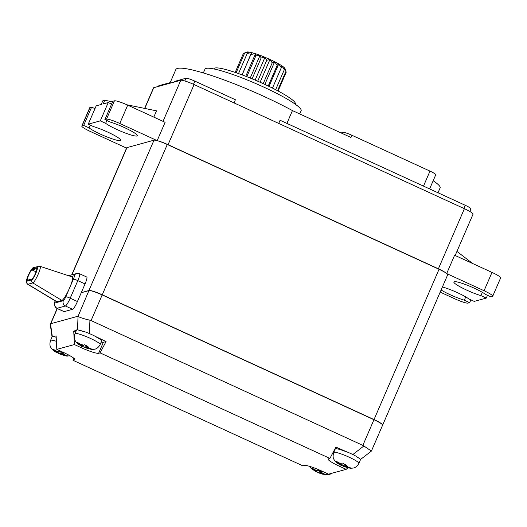 <?xml version="1.0" encoding="UTF-8"?>
<svg xmlns="http://www.w3.org/2000/svg" width="527" height="527" viewBox="0 0 527 527"><rect width="100%" height="100%" fill="white"/><g stroke="black" fill="none" stroke-linecap="round" stroke-linejoin="round"><path stroke-width="0.79" d="M320.791 471.336L320.106 472.923L325.706 474.998L326.516 474.774L320.917 472.699L322.32 471.948L318.703 470.288L317.307 471.039L312.063 468.134L311.246 468.358L316.49 471.263L315.831 471.441L319.448 473.101L319.059 472.844L319.896 470.921M319.243 473.101L326.081 474.959M321.398 471.593L320.917 472.699M325.844 474.675L329.072 474.741L332.076 473.206M320.106 472.923L319.448 473.101A5.639 0.751 23.4 0 0 323.025 474.26M316.707 470.763L316.49 471.263M347.932 467.857L346.16 469.34L328.565 474.175L322.063 471.184A16.12 2.148 -156.6 0 0 304.349 465.446L302.88 465.848L73.036 360.31L73.74 358.182M55.17 300.825A4.032 0.652 114.7 0 0 54.907 302.992L63.378 300.66A4.032 0.652 114.7 0 0 65.776 296.773A4.032 0.534 23.4 0 1 70.203 298.21A8.057 1.304 114.7 0 1 65.401 305.983L56.936 308.315A8.057 1.304 114.7 0 1 56.745 308.308L63.971 311.628A8.057 1.304 -65.3 0 0 64.162 311.635L72.634 309.303A8.057 1.304 -65.3 0 0 77.436 301.523L81.237 292.729L88.898 290.621A12.088 1.607 23.4 0 1 102.179 294.929L373.953 419.716A12.088 1.607 23.4 0 1 382.602 425.19L371.383 451.105L360.382 459.551C360.409 459.103 359.355 458.273 357.214 457.061L356.759 456.613A13.702 1.825 23.4 0 0 345.554 451.329L335.903 447.08L329.922 458.418L100.077 352.879L98.615 353.281L103.371 342.286L106.059 341.549L100.077 352.879M352.846 454.537L363.874 445.987L362.846 445.374L373.953 419.716M363.874 445.987L371.383 451.04M360.488 459.544A13.702 1.825 23.4 0 1 360.475 459.709L358.887 463.371A13.702 1.825 23.4 0 0 348.064 456.711A13.702 1.825 23.4 0 0 334.026 452.291A13.702 1.825 23.4 0 0 333.736 452.489L335.258 448.971A13.702 1.825 23.4 0 1 335.547 448.773A13.702 1.825 23.4 0 1 345.317 451.402M84.215 331.714L78.233 330.001A13.702 1.825 23.4 0 1 84.215 331.714L84.979 331.819A13.702 1.825 23.4 0 1 96.566 336.997L106.059 341.549M102.179 294.929L91.079 320.587L89.926 320.205C83.734 318.769 79.775 317.485 78.042 316.352L88.898 290.621M91.079 320.587L362.846 445.374M357.214 457.061A13.702 1.825 23.4 0 1 360.382 459.551M334.421 449.887A16.12 2.148 -156.6 0 0 334.757 450.13M345.225 464.616L344.539 466.204L350.139 468.279L350.956 468.055L345.356 465.98L346.753 465.236L343.143 463.576L341.74 464.32L336.496 461.421L335.686 461.645L340.923 464.544L340.271 464.728L343.881 466.388L343.499 466.131L344.329 464.201M343.676 466.382L350.514 468.246M345.831 464.88L345.356 465.98M344.539 466.204L343.881 466.388A5.639 0.751 23.4 0 0 347.458 467.548M341.14 464.05L340.923 464.544M346.16 469.34L339.658 466.349L340.356 464.728M329.922 458.418L328.459 458.819A16.12 2.148 -156.6 0 0 328.117 459.05A16.12 2.148 -156.6 0 0 339.658 466.349M74.781 359.262L74.505 359.908L73.036 360.31M74.505 359.908A16.12 2.148 -156.6 0 0 74.841 359.671A16.12 2.148 -156.6 0 0 63.306 352.379L56.797 349.388L74.393 344.553L73.734 331.068L76.435 330.324M81.599 345.916L80.901 347.537L74.393 344.553M80.901 347.537A16.12 2.148 -156.6 0 0 98.615 353.281M56.402 341.318A13.702 1.825 23.4 0 0 50.829 340.198A13.702 1.825 23.4 0 0 50.546 340.396L52.133 336.733A13.702 1.825 23.4 0 1 52.417 336.529A13.702 1.825 23.4 0 1 53.306 336.503L53.385 336.661A13.702 1.825 23.4 0 1 56.205 337.273M53.385 336.661L56.139 335.903L56.797 349.388M57.305 308.565L50.75 323.716L77.792 316.286M50.75 323.716L50.309 324.744L52.054 336.911M91.402 349.473L94.748 349.217C94.827 349.217 97.93 348.709 100.13 344.566A13.702 1.825 23.4 0 0 89.307 337.899A13.702 1.825 23.4 0 0 75.269 333.479A13.702 1.825 23.4 0 0 74.979 333.677L76.567 330.014A13.702 1.825 23.4 0 1 76.856 329.816A13.702 1.825 23.4 0 1 77.93 329.803L78.233 330.001M96.652 337.227A13.702 1.825 23.4 0 1 101.652 341.041L100.13 344.566M101.171 342.155A16.12 2.148 -156.6 0 0 103.371 342.286M73.734 331.068L75.717 331.977M86.468 345.804L85.782 347.392L91.382 349.473L92.199 349.249L86.599 347.168L87.996 346.423L84.386 344.763L82.983 345.508L77.739 342.609L76.929 342.833L82.166 345.732L81.514 345.916L85.124 347.576L84.742 347.319L85.572 345.389M84.919 347.57L91.757 349.434M87.074 346.068L86.599 347.168M85.782 347.392L85.124 347.576A5.639 0.751 23.4 0 0 88.701 348.736M82.383 345.238L82.166 345.732M81.237 292.729L88.958 290.476L153.996 140.189L126.954 147.619L71.909 274.83M81.303 292.584L85.045 283.928A8.057 1.304 -65.3 0 0 86.784 277.057L79.551 273.737A8.057 1.304 114.7 0 1 77.818 280.614L70.203 298.21L77.436 301.523M88.958 290.476A12.088 1.607 23.4 0 1 102.245 294.784L374.012 419.571A12.088 1.607 23.4 0 1 382.668 425.039A12.088 1.607 23.4 0 1 382.622 425.111M27.509 280.186A5.639 0.916 114.7 0 1 27.371 280.18A5.639 0.916 114.7 0 1 28.741 275.022A5.639 0.916 114.7 0 1 31.949 269.923L36.508 268.671A5.639 0.916 114.7 0 1 36.646 268.671A5.639 0.916 114.7 0 1 35.276 273.836A5.639 0.916 114.7 0 1 32.068 278.935L27.509 280.186M57.015 301.767L61.903 300.423A12.898 2.088 -65.3 0 0 69.584 287.973A12.898 2.088 -65.3 0 0 72.324 276.958L40.157 266.359A9.104 1.476 114.7 0 1 38.01 274.62A9.104 1.476 114.7 0 1 32.799 282.927L27.911 284.264A9.104 1.476 114.7 0 1 27.667 284.244L56.672 301.734A12.898 2.088 -65.3 0 0 57.015 301.767L27.911 284.264A2.418 2.365 -105.4 0 1 26.93 281.194L31.811 279.85A6.699 1.087 -65.3 0 0 35.81 273.381A6.699 1.087 -65.3 0 0 37.088 267.663L32.2 269.001A6.699 1.087 -65.3 0 0 28.208 275.469A6.699 1.087 -65.3 0 0 26.93 281.194M153.996 140.189A12.088 1.607 23.4 0 1 167.283 144.497L102.245 294.784M71.705 274.883L126.697 147.797A12.088 1.607 23.4 0 1 126.954 147.619M374.012 419.571L439.05 269.277A12.088 1.607 23.4 0 1 447.7 274.751L382.668 425.039M439.05 269.277L167.283 144.497M62.034 352.523L61.349 354.111L66.949 356.186L67.759 355.962L62.16 353.887L63.563 353.136L59.946 351.483L58.55 352.227L53.306 349.329L52.489 349.553L57.733 352.451L57.074 352.635L60.691 354.289L60.302 354.032L61.139 352.108M60.486 354.289L67.318 356.153M62.641 352.78L62.16 353.887M67.087 355.87L70.315 355.936M61.349 354.111L60.691 354.289A5.639 0.751 23.4 0 0 64.268 355.448M57.95 351.95L57.733 352.451M213.85 68.951L213.955 68.694A44.327 5.896 23.4 0 1 214.891 68.049A44.327 5.896 23.4 0 1 260.312 82.35A44.327 5.896 23.4 0 1 295.324 103.905L295.212 104.162M203.336 72.943L204.977 69.162A52.39 6.97 23.4 0 1 206.077 68.398A52.39 6.97 23.4 0 1 259.758 85.295A52.39 6.97 23.4 0 1 301.134 110.775L299.758 113.951M169.918 83.246L175.807 69.597A78.984 10.507 23.4 0 1 218.04 77.752A78.984 10.507 23.4 0 1 292.445 110.591L350.975 137.468L351.924 135.268L429.986 171.11A8.057 1.074 23.4 0 1 435.757 174.76L429.624 188.923M292.445 110.591L286.905 123.39M342.55 133.601L343.07 132.396A8.057 1.074 23.4 0 1 351.924 135.268M343.07 132.396L341.107 132.936M278.704 123.417L280.074 120.255L465.176 205.247A8.057 1.074 23.4 0 1 470.94 208.89L469.834 211.459M433.168 180.741A48.359 6.436 23.4 0 1 440.124 187.869L438.009 192.77M184.819 80.967L185.998 78.253L174.753 81.342L174.47 82.001M234.028 102.91L235.398 99.741L194.852 81.125L193.481 84.294M126.566 148.107L90.46 131.526A12.088 1.607 23.4 0 1 81.81 126.052A12.088 1.607 23.4 0 1 82.06 125.874L83.688 125.426L89.03 127.883A18.135 2.411 -156.6 0 0 107.291 137.053A18.135 2.411 -156.6 0 0 120.683 140.301A18.135 2.411 -156.6 0 0 111.671 133.996A18.135 2.411 -156.6 0 0 93.589 126.625L88.253 124.174L100.308 120.861L105.644 123.311A18.135 2.411 -156.6 0 0 123.904 132.481A18.135 2.411 -156.6 0 0 137.303 135.735A18.135 2.411 -156.6 0 0 128.285 129.431A18.135 2.411 -156.6 0 0 110.209 122.06L104.866 119.609L106.5 119.161A12.088 1.607 23.4 0 1 119.781 123.47L157.178 140.637A12.088 1.607 23.4 0 1 168.067 144.681L438.392 268.803L464.406 208.685A12.088 1.607 23.4 0 1 473.055 214.16L455.17 255.49M464.406 208.685L194.081 84.564L168.067 144.681M144.615 108.397L153.502 87.871A12.088 1.607 23.4 0 1 153.752 87.693L180.794 80.256A12.088 1.607 23.4 0 1 194.081 84.564M158.535 86.375L158.785 85.802A8.057 1.074 23.4 0 1 158.956 85.684L170.201 82.594M185.998 78.253A8.057 1.074 23.4 0 1 194.852 81.125M438.392 268.803A12.088 1.607 23.4 0 1 446.112 273.072M446.936 273.678L484.069 290.733L492.001 272.4L454.603 255.233L446.705 273.5M492.001 272.4A12.088 1.607 23.4 0 1 500.65 277.874L492.719 296.207A12.088 1.607 23.4 0 1 492.468 296.378L490.835 296.826L485.499 294.376A18.135 2.411 -156.6 0 0 467.238 285.206A18.135 2.411 -156.6 0 0 453.846 281.958A18.135 2.411 -156.6 0 0 462.858 288.262A18.135 2.411 -156.6 0 0 480.934 295.634L482.357 292.347M484.069 290.733A12.088 1.607 23.4 0 1 492.719 296.207M442.416 286.965A18.135 2.411 -156.6 0 1 468.878 298.947L474.221 301.398L486.276 298.084L480.934 295.634M441.099 290.002A18.135 2.411 -156.6 0 0 464.32 300.199L465.743 296.912M440.19 292.11L454.742 298.789A12.088 1.607 23.4 0 0 468.029 303.097L469.656 302.65L464.32 300.199M157.178 140.637L165.109 122.31L127.712 105.136A12.088 1.607 -156.6 0 0 114.431 100.835L112.798 101.283L104.866 119.609M106.856 120.518L105.644 123.311M100.308 120.861L108.239 102.534L103.187 103.924L104.774 100.255L102.818 100.795L101.237 104.458L96.184 105.848L88.253 124.174M111.592 104.076L108.239 102.534M153.798 117.113L156.512 110.835L126.935 104.787M112.554 101.849L104.774 100.255M94.972 108.641L91.619 107.1L89.992 107.548A12.088 1.607 -156.6 0 0 89.742 107.725L81.81 126.052M90.236 125.09L89.03 127.883M91.619 107.1L83.688 125.426M456.935 251.405L472.64 263.513M487.482 295.291L486.276 298.084M470.868 299.856L469.656 302.65M269.85 59.419A20.955 2.787 -156.6 0 0 265.107 57.338L266.734 60.309L269.85 59.419L272.215 62.818L263.197 83.655M272.215 62.818L274.58 61.692A20.955 2.787 -156.6 0 0 270.107 59.538M274.58 61.692L277.182 65.335L268.236 86.013M277.182 65.335L278.711 63.892A20.955 2.787 -156.6 0 0 274.817 61.811M278.711 63.892L281.306 67.68L272.472 88.088M281.306 67.68L281.958 65.875A20.955 2.787 -156.6 0 0 278.908 64.004M281.945 65.895L284.303 69.702L275.647 89.702M284.303 69.702L284.099 67.496A20.955 2.787 -156.6 0 0 282.097 65.967M284.099 67.528L285.97 71.25L277.558 90.703M285.219 69.208L284.949 68.55A20.955 2.787 -156.6 0 0 284.178 67.568M235.18 72.423L243.382 53.471L246.926 52.021A20.955 2.787 -156.6 0 0 246.834 52.054A20.955 2.787 -156.6 0 0 246.774 52.081M244.614 53.135L248.625 52.002A20.955 2.787 -156.6 0 0 246.985 52.008L244.614 53.135L236.129 72.746M247.222 53.458L251.498 52.568A20.955 2.787 -156.6 0 0 248.751 52.015L247.222 53.458L238.514 73.576M251.498 52.568L242.163 74.906M251.03 54.419L255.338 53.682A20.955 2.787 -156.6 0 0 251.675 52.614M255.338 53.682L255.773 55.961L246.801 76.685M255.773 55.961L259.89 55.276A20.955 2.787 -156.6 0 0 255.562 53.754M259.89 55.276L261.128 57.963L252.104 78.826M261.128 57.963L264.837 57.232A20.955 2.787 -156.6 0 0 260.14 55.368M257.696 81.198L266.734 60.309M264.976 57.305L255.114 80.091M260.048 55.348L250.22 78.049M255.503 53.754L245.76 76.277M251.662 52.634L242.045 74.86M269.956 59.485L260.101 82.258M274.653 61.745L264.844 84.412M278.737 63.932L269.02 86.388M285.97 71.25L284.988 68.655M285.924 71.362L286.201 72.232L278.085 90.987M315.831 471.441A5.639 0.751 23.4 0 1 313.572 469.919M321.575 472.515A5.639 0.751 23.4 0 1 323.835 474.036M314.388 469.695A5.639 0.751 23.4 0 1 317.965 470.855M89.926 320.205L89.386 333.578M340.271 464.728A5.639 0.751 23.4 0 1 338.005 463.207M346.015 465.802A5.639 0.751 23.4 0 1 348.275 467.324M338.821 462.983A5.639 0.751 23.4 0 1 342.398 464.142M77.502 329.764L78.042 316.352M50.513 323.921L52.325 336.562M81.514 345.916A5.639 0.751 23.4 0 1 79.248 344.394M87.251 346.99A5.639 0.751 23.4 0 1 89.518 348.512M80.064 344.171A5.639 0.751 23.4 0 1 83.641 345.33M72.634 309.303L65.401 305.983A4.032 3.939 -105.4 0 1 63.378 300.66M54.907 302.992A4.032 3.939 74.6 0 0 56.936 308.315L64.162 311.635M36.093 271.827L31.949 269.923M31.811 279.85A2.418 2.365 74.6 0 0 32.799 282.927L61.903 300.423M40.157 266.359L38.616 266.326A2.418 2.365 74.6 0 0 37.088 267.663M32.2 269.001A2.418 2.365 -105.4 0 1 33.728 267.67C33.076 267.018 31.356 269.317 28.577 274.567C27.068 277.992 26.324 280.377 26.35 281.734C26.007 282.011 26.449 282.847 27.667 284.244M65.776 296.773L73.391 279.178A4.032 0.534 -156.6 0 1 77.818 280.614L85.045 283.928M71.138 276.57L74.162 275.733A4.032 0.652 114.7 0 1 73.391 279.178M74.162 275.733A4.032 3.939 -105.4 0 1 76.705 273.506L68.609 275.733M57.074 352.635A5.639 0.751 23.4 0 1 54.815 351.114M62.818 353.709A5.639 0.751 23.4 0 1 65.078 355.224M55.625 350.89A5.639 0.751 23.4 0 1 59.202 352.049M423.497 186.11L429.986 171.11M158.956 85.684L158.673 86.342M89.992 107.548L82.06 125.874M153.752 87.693L144.78 108.43M163.014 121.348L180.794 80.256M127.712 105.136L119.781 123.47M106.5 119.161L114.431 100.835M463.806 208.409L465.176 205.247M309.619 466.362L311.154 468.417L315.614 471.434M333.736 452.489C332.241 457.917 333.881 459.05 334.474 460.348C335.587 461.955 337.445 463.411 340.047 464.715M358.887 463.371C356.687 467.515 353.584 468.029 353.505 468.029L350.159 468.286M74.979 333.677C73.484 339.105 75.124 340.238 75.717 341.542C76.83 343.143 78.688 344.599 81.29 345.903M38.616 266.326L33.728 267.67M55.111 300.792L54.36 303.486L54.472 305.653L56.745 308.308M79.551 273.737L76.705 273.506M57.16 308.499L50.388 324.138M50.546 340.396C49.044 345.817 50.691 346.957 51.284 348.255C52.39 349.862 54.248 351.318 56.857 352.622"/></g></svg>
